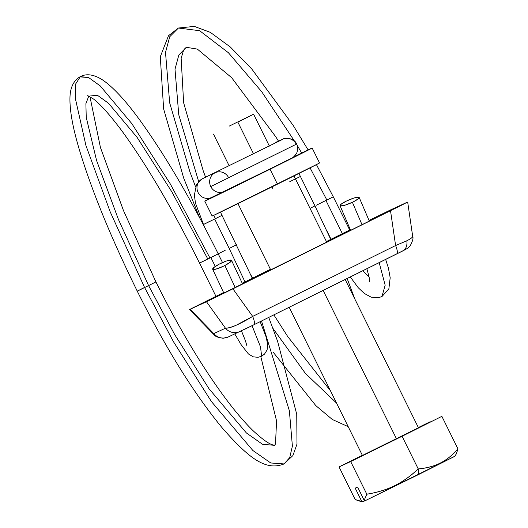 <?xml version="1.0" encoding="UTF-8"?>
<svg xmlns="http://www.w3.org/2000/svg" width="528" height="528" viewBox="0 0 528 528"><rect width="100%" height="100%" fill="white"/><g stroke="black" fill="none" stroke-linecap="round" stroke-linejoin="round"><path stroke-width="0.79" d="M236.524 244.768L229.211 248.45L245.005 281.919L229.211 248.45L236.524 244.768M268.739 317.414L277.537 341.114L296.743 414.289L296.993 444.107L292.908 455.552L284.064 463.934L289.714 457.624L292.393 446.081L289.364 410.731L261.518 320.998L289.364 410.731L292.393 446.081L289.714 457.624L284.064 463.934L270.752 462.977L252.866 450.503L211.477 401.63L173.554 341.854L144.619 287.562M155.899 281.912L148.592 285.595L174.728 334.653L208.989 388.694L246.411 432.967L262.614 444.338L274.699 445.322L262.614 444.338L246.411 432.967L208.989 388.694L174.728 334.653L148.592 285.595L118.378 219.311L96.571 160.479L86.236 117.361L85.892 103.699L88.816 96.01L85.892 103.699L86.236 117.361L96.571 160.479L118.378 219.311L148.592 285.595C135.491 292.043 134.152 292.664 144.56 287.45L110.233 211.939L85.932 145.53L75.286 98.149L75.682 83.952L80.348 76.633L88.592 77.543L100.234 85.919L131.842 123.638L170.372 184.061L209.959 258.001L210.883 257.539L215.279 266.435L210.883 257.539L209.959 258.001L170.372 184.061L131.842 123.638L100.234 85.919L88.592 77.543L79.893 76.864C82.784 75.207 90.394 71.861 103.099 80.276C114.239 88.07 127.307 102.505 142.309 123.572C166.987 158.294 192.284 201.716 218.203 253.856L210.883 257.539L218.15 253.889M211.358 197.564A10.415 9.966 -115.2 0 1 198.106 192.522A10.415 9.966 -115.2 0 1 202.415 178.748A10.415 9.966 64.8 0 0 198.106 192.522A10.415 9.966 64.8 0 0 211.649 197.426M203.353 224.572L215.398 218.678A20.836 6.052 63.6 0 1 213.833 215.299A20.836 6.052 -116.4 0 0 215.398 218.678L214.672 219.034L229.211 248.45L214.672 219.034L203.32 224.578L209.92 221.252M211.589 197.452A20.836 6.052 -116.4 0 0 211.2 197.723A20.836 6.052 63.6 0 1 211.517 197.492M296.571 144.085L210.764 186.569A10.415 9.966 64.8 0 0 224.162 191.545A10.415 9.966 -115.2 0 1 210.764 186.569L296.571 144.085M215.371 172.656A10.415 9.966 64.8 0 0 210.764 186.569A10.415 9.966 -115.2 0 1 215.807 172.471A10.415 9.966 -115.2 0 1 228.617 177.705L277.919 153.292M289.799 181.645L300.412 176.464L298.947 173.448M336.527 403.055L305.415 373.415L272.903 328.324L305.415 373.415L336.527 403.055M219.311 264.086A10.415 1.861 154.9 0 1 231.488 260.304A10.415 1.861 154.9 0 1 224.888 265.505L235.211 287.569L224.888 265.505L230.465 261.987L231.145 260.119L226.525 260.99L219.311 264.086L213.827 267.518L212.942 269.432L217.14 268.772L224.09 265.901A10.415 1.861 -25.1 0 0 224.888 265.505A10.415 1.861 154.9 0 1 224.09 265.901A10.415 1.861 154.9 0 1 212.738 269.313A10.415 1.861 154.9 0 1 219.311 264.086M234.815 333.96L241.078 344.599L248.424 353.958L253.275 356.849L258.001 357.304L261.624 356.228L260.535 346.982L252.054 325.684L260.535 346.982L261.624 356.228L264.528 354.09L267.115 349.873L267.716 344.421L266.046 336.752L260.159 321.671M90.077 95.04L97.951 95.647L108.484 103.237L137.095 137.372L171.956 192.04L207.775 258.938M90.836 97.126L90.717 100.346L100.439 147.49L123.42 210.434L155.912 281.912L148.592 285.595C135.491 292.043 134.152 292.664 144.56 287.45L137.254 291.133C111.89 239.547 93.001 193.723 80.56 153.668C72.93 129.037 69.412 109.963 70.006 96.452C70.495 87.067 73.795 80.54 79.893 76.864M252.325 278.289L221.998 215.351L215.398 218.678L221.965 215.358M310.028 208.375L314.939 205.887L310.028 208.375M332.224 197.347L326.858 200.033L310.075 167.864L326.858 200.033L321.024 202.785M205.603 177.25L203.267 170.98L183.625 102.729L181.15 58.271L183.322 51.097L184.859 48.596L186.318 47.309L178.84 55.018L175.006 69.221L178.768 114.807L198.653 181.52L178.768 114.807L175.006 69.221L178.84 55.018L186.318 47.309L197.327 49.091L231.647 77.675L275.649 136.627L278.5 141.128M199.584 217.661L183.724 178.16L163.634 108.979L160.288 56.76L168.491 35.732L178.391 28.037L199.63 30.71L228.38 52.701L261.769 91.806L296.479 144.137L261.769 91.806L228.38 52.701L199.63 30.71L178.391 28.037L169.745 36.722L165.508 52.417L169.66 102.788L189.842 171.666L195.525 186.648M297.139 145.253L301.666 152.968L297.139 145.253M316.444 164.624L333.274 196.799L325.954 200.482L342.349 233.653L325.954 200.482L316.259 205.247M379.19 262.647L385.169 285.219L381.929 296.578L385.169 285.219L379.19 262.647M362.861 270.745L369.138 277.101L362.861 270.745M346.823 200.864A10.415 1.789 156.8 0 1 359.165 197.432A10.415 1.789 156.8 0 1 353.179 201.894A10.415 1.789 156.8 0 1 352.394 202.277L362.017 224.71L352.394 202.277A10.415 1.789 -23.2 0 0 353.179 201.894L358.354 198.752L358.664 197.175L353.951 198.04L346.823 200.864L341.147 204.158L340.421 205.933L345.088 205.154L352.394 202.277A10.415 1.789 156.8 0 1 340.078 205.748A10.415 1.789 156.8 0 1 346.823 200.864M275.722 142.435A10.415 10.322 -113.8 0 1 276.448 142.039A10.415 10.322 66.2 0 0 275.722 142.435M282.526 139.352A10.415 10.322 -113.8 0 1 296.221 144.197M217.866 253.994L225.179 250.312M203.24 261.301L209.959 258.001C197.617 264.066 196.588 264.528 206.851 259.4M412.691 236.339C412.751 237.283 410.791 238.768 406.804 240.788A12.5 8.989 63.3 0 1 402.772 250.939A12.5 8.989 63.3 0 1 402.699 250.978A12.5 8.989 -116.7 0 0 402.772 250.939A12.5 8.989 -116.7 0 0 406.804 240.788C410.876 238.722 412.837 237.217 412.678 236.28M228.591 336.824A12.5 12.21 -114.7 0 1 213.781 333.597L213.866 334.534M390.727 209.84L407.088 202.297L390.515 210.692L395.604 245.533L252.681 316.404A12.5 2.66 63.6 0 1 254.027 324.707A12.5 2.66 -116.4 0 0 252.681 316.404C240.002 324.126 230.927 328.06 225.463 328.211C228.096 328.277 231.719 327.261 236.339 325.175L252.681 316.404L232.907 288.842L206.488 301.765L225.463 328.211L213.781 333.597L190.133 309.302L213.781 333.597L225.463 328.211L206.488 301.765L190.298 309.137L223.582 292.538L190.133 309.302L232.907 288.842L252.681 316.404L395.604 245.533L390.515 210.692L232.907 288.842L401.603 205.168L407.088 202.297L390.733 209.834L369.032 220.427M405.55 249.487L254.041 324.7M250.925 326.245L248.16 327.611M245.315 329.003L254.008 324.72M206.87 301.085L224.03 292.433L207.458 300.821L217.358 296.261L207.458 300.821M242.253 283.285L270.428 269.313L242.253 283.285M326.423 241.547L350.335 229.693L326.423 241.547M242.299 283.378L270.475 269.405L242.299 283.378M326.469 241.639L350.381 229.786L326.469 241.639M369.085 220.552L389.763 210.778L373.19 219.166L217.358 296.261L373.19 219.166L389.763 210.778L379.863 215.338L380.002 215.78L379.863 215.338L369.085 220.552M389.763 210.778L390.337 210.547M395.604 245.533L406.804 240.788L395.604 245.533A12.5 2.66 63.6 0 1 396.95 253.843A12.5 2.66 -116.4 0 0 395.604 245.533M407.675 202.052L412.691 236.366M189.545 309.56L213.8 334.481M225.463 328.211A12.5 12.21 65.3 0 0 239.943 331.597A12.5 12.21 -114.7 0 1 225.463 328.211M240.273 331.439A12.5 12.21 -114.7 0 1 239.943 331.597M213.781 333.597A12.5 12.21 65.3 0 0 228.261 336.976M312.088 148.031A59.895 0.356 153.7 0 1 270.046 169.217L277.431 184.16A59.895 0.356 -26.3 0 0 319.473 162.974M229.198 126.126L253.592 114.213L237.871 122.133L253.585 153.945L237.871 122.133L253.136 114.411L229.198 126.126M362.472 455.473L396.502 438.847L323.149 290.433L396.502 438.847L418.433 427.792M271.966 186.866L272.91 188.78M456.238 454.014L457.994 448.985C452.456 455.222 446.523 459.928 440.207 463.102C433.805 466.316 426.472 468.257 418.222 468.91C410.725 476.051 402.857 481.648 394.627 485.701C386.417 489.746 377.144 492.584 366.815 494.201L364.168 500.3L365.779 500.412L418.79 474.434L418.222 468.91L418.79 474.434L454.667 456.377M454.463 456.436L365.779 500.412L364.168 500.3L357.608 487.027L355.192 488.143L361.753 501.415L360.604 501.435L355.179 499.561L361.753 501.415L363.363 501.527L365.627 500.405L363.363 501.527L361.753 501.415L355.192 488.143L357.608 487.027L364.168 500.3L366.815 494.201C377.388 492.459 386.661 489.628 394.627 485.701C402.56 481.793 410.428 476.197 418.222 468.91L402.085 436.267L350.678 461.558L366.815 494.201L350.678 461.558L339.042 466.917L362.327 455.255L339.042 466.917L355.179 499.561L339.042 466.917L402.085 436.267L418.222 468.91C426.716 468.131 434.042 466.198 440.207 463.102C446.345 460.02 452.278 455.314 457.994 448.985L441.863 416.341L402.085 436.267L441.863 416.341L457.994 448.985M318.272 163.502C319.81 162.796 319.955 162.776 318.714 163.436L213.411 215.497C211.873 216.203 211.728 216.229 212.969 215.563M213.583 196.515L205.583 200.62C204.343 201.287 204.488 201.26 206.026 200.554L311.329 148.5C312.569 147.833 312.424 147.853 310.886 148.559L293.792 156.796M212.21 216.025A59.895 0.356 -26.3 0 0 277.431 184.16L270.046 169.217A59.895 0.356 153.7 0 1 204.824 201.082M430.228 421.707L418.348 427.548L430.228 421.707M362.868 455.228L417.806 428.069M155.918 281.906C173.092 316.562 190.918 347.774 209.385 375.547C225.819 400.072 240.504 418.572 253.44 431.039C262.779 439.646 269.405 444.299 273.319 444.998L274.963 445.21M202.349 178.781L196.508 184.463L194.383 195.155L195.485 203.181L204.224 226.413M273.788 143.88L276.415 142.052L282.77 139.247C284.744 137.254 294.466 138.032 296.63 144.032C298.056 146.652 298.056 149.721 296.644 153.239C292.03 159.694 291.779 157.509 281.642 163.244L211.464 197.512M272.996 351.985L315.81 405.61L332.343 419.496L348.203 426.67M231.594 260.502L242.563 283.939M218.203 253.856L222.506 262.555M330.739 239.408L314.952 205.88L300.412 176.464M333.28 196.792L349.694 230.01M385.645 259.446L388.377 267.887L390.192 277.768L388.846 288.948L381.929 296.578L378.121 297.766L371.138 297.158L364.307 293.443L358.248 287.727L350.308 276.969M369.435 281.47L369.164 277.266L366.881 268.752M369.316 221.087L359.238 197.584M340.072 205.762L350.625 230.36M331.03 239.263L326.667 230.439M308.088 149.879L293.205 125.44L251.83 69.056L230.32 46.999L210.335 32.36L194.324 26.4L178.418 28.024M354.79 298.94L347.153 278.533M250.595 274.461L252.602 278.15M273.867 314.873L287.8 336.666L330.482 390.819M281.978 139.702L202.6 178.662M220.48 212.131L221.998 215.351M284.064 463.934C265.538 471.339 248.701 457.868 222.77 428.551C194.297 394.185 165.785 348.374 137.24 291.139M260.819 356.591L276.56 420.928L275.517 443.863L274.666 445.355M215.959 296.32L199.531 263.083C172.3 208.435 146.269 164.168 121.44 130.297C109.824 114.8 100.511 104.372 93.502 99.013L87.701 95.601M241.461 330.878L245.487 340.93L246.972 346.045M223.865 293.139L212.698 269.28M412.678 236.333C413.549 237.956 412.685 241.157 410.098 245.936L407.702 248.239L402.765 250.945L254.021 324.707L228.281 336.97L223.205 338.237C217.991 337.597 214.856 336.336 213.787 334.455M319.539 162.961L312.154 148.018M269.372 146.091L253.618 114.22M418.466 427.786L345.187 279.51M326.746 242.194L293.99 175.923M454.667 456.37L456.199 454.08M362.439 455.479L289.192 307.27M270.752 269.96L237.963 203.617M229.218 165.944L213.457 134.053M212.144 216.038L204.758 201.095M363.158 501.6L360.677 501.442"/></g></svg>

